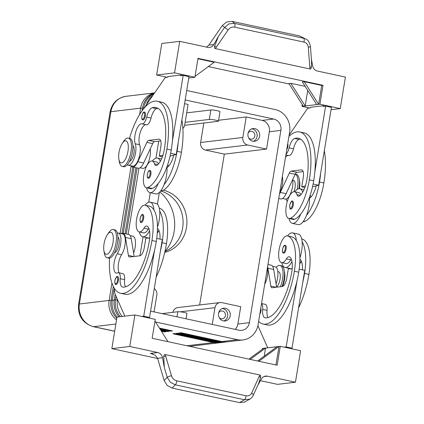 <?xml version="1.0" encoding="UTF-8"?>
<svg xmlns="http://www.w3.org/2000/svg" width="424" height="424" viewBox="0 0 424 424"><rect width="100%" height="100%" fill="white"/><g stroke="black" fill="none" stroke-linecap="round" stroke-linejoin="round"><path stroke-width="0.64" d="M144.632 112.084A4.023 1.537 102.2 0 1 145.379 115.826A4.023 1.537 102.2 0 1 142.936 119.95C142.173 119.213 141.589 120.204 141.807 116.075C143.466 110.828 143.688 112.556 144.632 112.084M160.293 161.396A17.697 6.758 -77.8 0 0 157.362 158.035A17.697 6.758 -77.8 0 0 156.472 157.993A17.697 6.758 -77.8 0 0 152.322 161.062M146.556 187.795A17.697 6.758 -77.8 0 0 149.9 192.634A17.697 6.758 -77.8 0 0 150.796 192.671A17.697 6.758 -77.8 0 0 158.242 183.438A38.054 14.533 102.2 0 1 152.232 188.5A13.674 5.221 102.2 0 1 150.748 188.701L146.391 187.758A13.674 5.221 102.2 0 1 143.821 175.123A13.674 5.221 102.2 0 1 150.674 161.226A13.674 5.221 102.2 0 1 152.158 161.025A13.674 5.221 102.2 0 1 154.495 163.855A8.045 3.074 -77.8 0 0 155.873 165.519A8.045 3.074 -77.8 0 0 157.193 165.137A16.091 6.143 -77.8 0 0 164.337 149.412A45.05 17.199 -77.8 0 0 155.926 107.516A45.05 17.199 -77.8 0 0 152.168 107.744A11.263 4.298 -77.8 0 0 146.678 117.135A8.045 3.074 102.2 0 1 142.088 123.882A8.045 3.074 102.2 0 1 141.976 123.85A11.263 4.298 -77.8 0 0 141.823 123.808A11.263 4.298 -77.8 0 0 136.03 131.016A11.263 4.298 -77.8 0 0 135.256 143.8A12.068 4.606 102.2 0 1 134.424 157.5A12.068 4.606 102.2 0 1 128.218 165.222A12.068 4.606 102.2 0 1 127.333 164.761M149.9 192.634L155.714 193.885A17.697 6.758 -77.8 0 0 156.61 193.927A17.697 6.758 -77.8 0 0 164.056 184.694A17.697 6.758 102.2 0 0 166.982 167.57A17.697 6.758 -77.8 0 0 166.934 166.886M152.158 161.025L156.514 161.968A13.674 5.221 102.2 0 1 158.512 163.908M160.754 190.858L160.924 190.895A13.674 5.221 -77.8 0 0 162.408 190.694A38.054 14.533 -77.8 0 0 181.43 152.243A51.484 19.658 -77.8 0 0 181.88 120.013M140.063 167.777L142.75 168.355A12.068 4.606 -77.8 0 0 148.495 161.931A12.068 4.606 -77.8 0 0 150.266 148.84M129.527 161.3A8.045 3.074 -77.8 0 0 133.958 153.043A8.045 3.074 -77.8 0 0 132.882 145.745M142.893 214.592A4.023 1.537 102.2 0 1 143.646 218.334A4.023 1.537 102.2 0 1 141.197 222.457C140.392 222.945 140.015 221.657 140.068 218.583C141.356 214.984 142.294 213.659 142.893 214.592M287.748 143.593A4.023 1.537 102.2 0 1 287.827 146.55A4.023 1.537 102.2 0 1 286.757 149.646M289.004 218.519A17.697 6.758 -77.8 0 0 292.348 223.358L298.162 224.609A17.697 6.758 -77.8 0 0 299.053 224.651A17.697 6.758 -77.8 0 0 306.499 215.418A17.697 6.758 102.2 0 0 309.43 198.294A8.045 3.074 -77.8 0 0 309.811 198.056A16.091 6.143 -77.8 0 0 316.224 185.85L318.678 185.214L313.113 184.016M302.736 192.12A17.697 6.758 -77.8 0 0 299.81 188.76A17.697 6.758 -77.8 0 0 298.915 188.717A17.697 6.758 -77.8 0 0 294.77 191.786M292.348 223.358A17.697 6.758 -77.8 0 0 293.238 223.395A17.697 6.758 -77.8 0 0 300.685 214.162A38.054 14.533 102.2 0 1 294.68 219.224A13.674 5.221 102.2 0 1 293.196 219.425L288.834 218.482A13.674 5.221 -77.8 0 0 290.318 218.286A38.054 14.533 -77.8 0 0 309.34 179.829A51.484 19.658 -77.8 0 0 299.731 131.954A51.484 19.658 -77.8 0 0 288.93 136.369M324.323 150.737A51.484 19.658 102.2 0 1 323.872 182.967A38.054 14.533 102.2 0 1 304.856 221.418A13.674 5.221 102.2 0 1 303.367 221.619L303.202 221.582M292.714 179.564A12.068 4.606 102.2 0 1 290.944 192.655A12.068 4.606 102.2 0 1 285.198 199.079L282.506 198.501M286.03 154.087A8.045 3.074 -77.8 0 0 289.126 147.859A11.263 4.298 102.2 0 1 294.611 138.468A45.05 17.199 102.2 0 1 298.369 138.24A45.05 17.199 102.2 0 1 306.78 180.136A16.091 6.143 102.2 0 1 299.636 195.862A8.045 3.074 102.2 0 1 298.316 196.243A8.045 3.074 102.2 0 1 296.938 194.579A13.674 5.221 -77.8 0 0 294.601 191.749A13.674 5.221 -77.8 0 0 293.116 191.95A13.674 5.221 -77.8 0 0 286.269 205.847A13.674 5.221 -77.8 0 0 288.834 218.482M294.601 191.749L298.962 192.687A13.674 5.221 102.2 0 1 300.961 194.632M293.954 191.717A8.045 3.074 -77.8 0 0 295.009 187.779A8.045 3.074 -77.8 0 0 293.503 180.301L292.793 180.147M286.089 249.058A4.023 1.537 102.2 0 1 283.64 253.181C282.882 252.439 282.299 253.435 282.511 249.307C284.17 244.06 284.398 245.788 285.336 245.316A4.023 1.537 102.2 0 1 286.089 249.058M186.714 90.482L275.261 109.578A19.308 17.691 -96.8 0 1 286.688 117.777A19.308 17.691 -96.8 0 1 289.603 132.251L258.115 324.54A19.308 17.691 -96.8 0 1 250.817 336.815A19.308 17.691 -96.8 0 1 242.963 339.947L227.296 341.824A19.308 17.691 -96.8 0 1 221.906 341.569L181.207 332.787L179.288 333.02L219.987 341.797A19.308 17.691 83.2 0 0 225.377 342.051A19.308 17.691 83.2 0 0 226.331 341.908M225.377 342.051L224.1 342.205A19.308 17.691 -96.8 0 1 218.71 341.951L178.011 333.169L176.093 333.402L216.791 342.179A19.308 17.691 83.2 0 0 222.181 342.433A19.308 17.691 83.2 0 0 223.135 342.29M222.181 342.433L220.899 342.587A19.308 17.691 -96.8 0 1 215.514 342.332L174.815 333.55L172.897 333.783L213.595 342.56A19.308 17.691 83.2 0 0 218.98 342.815A19.308 17.691 83.2 0 0 219.939 342.671M116.07 296.339L115.524 299.683A19.308 17.691 83.2 0 0 118.444 314.158A19.308 17.691 83.2 0 0 120.352 316.702M122.271 316.468A19.308 17.691 -96.8 0 1 120.363 313.93A19.308 17.691 -96.8 0 1 117.443 299.455L117.443 299.455M114.268 288.198L112.328 300.065A19.308 17.691 83.2 0 0 115.243 314.539A19.308 17.691 83.2 0 0 117.157 317.083M116.817 318.217A19.308 17.691 -96.8 0 1 113.966 314.693A19.308 17.691 -96.8 0 1 111.046 300.219L113.303 286.439M119.075 316.855A19.308 17.691 -96.8 0 1 117.167 314.311A19.308 17.691 -96.8 0 1 114.247 299.837L115.164 294.23M142.072 110.775L142.538 107.929A19.308 17.691 -96.8 0 1 149.836 95.654A19.308 17.691 -96.8 0 1 154.347 93.285M153.997 93.789A19.308 17.691 83.2 0 0 151.114 95.501A19.308 17.691 83.2 0 0 143.816 107.776L143.662 108.708M154.585 92.936A19.308 17.691 83.2 0 0 147.918 95.888A19.308 17.691 83.2 0 0 140.62 108.157L139.576 114.533M146.386 104.786A19.308 17.691 -96.8 0 1 152.9 95.373M111.963 283.142L109.127 300.446A19.308 17.691 83.2 0 0 112.047 314.921A19.308 17.691 83.2 0 0 116.542 319.876M276.199 267.369A14.48 5.528 102.2 0 1 279.893 265.424L281.345 265.737A14.48 5.528 102.2 0 1 284.228 270.433A14.48 5.528 102.2 0 1 284.048 279.204A14.48 5.528 102.2 0 1 282.055 286.545M284.228 270.433L284.652 272.908A11.263 4.298 102.2 0 1 284.515 279.734A11.263 4.298 102.2 0 1 282.532 286.46M279.893 265.424A14.48 5.528 102.2 0 1 282.596 278.891A14.48 5.528 102.2 0 1 280.397 286.741M298.851 188.728A14.48 5.528 -77.8 0 0 299.021 187.79A14.48 5.528 -77.8 0 0 299.201 179.013A14.48 5.528 -77.8 0 0 296.318 174.322L294.86 174.01M299.418 188.707A11.263 4.298 -77.8 0 0 299.482 188.32A11.263 4.298 -77.8 0 0 299.625 181.493L299.201 179.013M297.203 189.39A14.48 5.528 -77.8 0 0 297.563 187.477A14.48 5.528 -77.8 0 0 295.252 174.132M107.352 234.668L108.761 232.585A14.48 5.528 102.2 0 1 113.319 229.495A14.48 5.528 102.2 0 1 116.022 242.963A14.48 5.528 102.2 0 1 107.214 257.803A14.48 5.528 102.2 0 1 104.331 253.112L103.907 250.632A11.263 4.298 102.2 0 1 104.044 243.811A11.263 4.298 102.2 0 1 107.352 234.668A11.263 4.298 102.2 0 1 112.164 233.2A11.263 4.298 102.2 0 1 113.001 242.74A11.263 4.298 102.2 0 1 108.316 253.494A11.263 4.298 102.2 0 1 103.907 250.632M113.319 229.495L114.772 229.808A14.48 5.528 102.2 0 1 117.475 243.275A14.48 5.528 102.2 0 1 108.666 258.121L107.214 257.803M118.874 159.217L119.303 161.698A14.48 5.528 -77.8 0 0 122.181 166.388A14.48 5.528 -77.8 0 0 130.995 151.548A14.48 5.528 -77.8 0 0 128.292 138.081A14.48 5.528 -77.8 0 0 123.728 141.166L122.319 143.248A11.263 4.298 -77.8 0 0 119.017 152.391A11.263 4.298 -77.8 0 0 118.874 159.217A11.263 4.298 -77.8 0 0 123.283 162.079A11.263 4.298 -77.8 0 0 127.969 151.326A11.263 4.298 -77.8 0 0 127.131 141.786A11.263 4.298 -77.8 0 0 122.319 143.248M122.181 166.388L123.638 166.701A14.48 5.528 -77.8 0 0 132.447 151.861A14.48 5.528 -77.8 0 0 129.744 138.394L128.292 138.081M154.272 288.585A6.434 5.899 -96.8 0 1 155.868 290.308A6.434 5.899 -96.8 0 1 156.838 295.136L154.092 311.894M184.557 103.663L188.071 104.421L184.716 124.91A6.434 5.899 -96.8 0 1 182.892 128.483M172.849 312.318A6.434 5.899 -96.8 0 1 175.202 308.63A6.434 5.899 -96.8 0 1 177.82 307.586L220.03 302.54A6.434 5.899 -96.8 0 1 221.826 302.625L240.721 306.7L237.88 324.037A9.651 8.846 83.2 0 1 235.161 329.384M180.29 311.82L214.979 307.676A6.434 5.899 -96.8 0 1 217.411 303.584A6.434 5.899 -96.8 0 1 220.03 302.54M205.428 150.054L247.637 145.008A6.434 5.899 -96.8 0 1 243.827 142.279A6.434 5.899 -96.8 0 1 242.857 137.45L200.642 142.496A6.434 5.899 -96.8 0 0 201.617 147.319A6.434 5.899 -96.8 0 0 205.428 150.054L224.323 154.129L199.619 304.978M219.213 317.592A3.954 3.625 83.2 0 0 221.185 318.779A3.954 3.625 83.2 0 0 222.293 318.832A3.954 3.625 83.2 0 0 225.451 315.074A3.954 3.625 83.2 0 0 222.457 311.025A3.954 3.625 83.2 0 0 221.349 310.978A3.954 3.625 83.2 0 0 218.652 312.907M225.414 308.29A6.434 5.899 -96.8 0 1 230.285 314.878A6.434 5.899 -96.8 0 1 225.144 320.989A6.434 5.899 -96.8 0 1 223.347 320.904A6.434 5.899 -96.8 0 1 218.477 314.317A6.434 5.899 -96.8 0 1 223.618 308.206A6.434 5.899 -96.8 0 1 225.414 308.29M223.846 320.984A6.434 5.899 83.2 0 0 227.704 314.476A6.434 5.899 83.2 0 0 222.854 308.598A6.434 5.899 83.2 0 0 222.356 308.513M248.634 137.911A3.954 3.625 83.2 0 0 250.611 139.099A3.954 3.625 83.2 0 0 251.713 139.152A3.954 3.625 83.2 0 0 254.872 135.394A3.954 3.625 83.2 0 0 251.877 131.35A3.954 3.625 83.2 0 0 250.775 131.297A3.954 3.625 83.2 0 0 248.077 133.226M254.835 128.615A6.434 5.899 -96.8 0 1 259.705 135.198A6.434 5.899 -96.8 0 1 254.564 141.309A6.434 5.899 -96.8 0 1 252.773 141.224A6.434 5.899 -96.8 0 1 247.902 134.636A6.434 5.899 -96.8 0 1 253.038 128.525A6.434 5.899 -96.8 0 1 254.835 128.615M253.271 141.303A6.434 5.899 83.2 0 0 257.13 134.795A6.434 5.899 83.2 0 0 252.28 128.917A6.434 5.899 83.2 0 0 251.777 128.832M277.821 271.561L278.536 271.715A8.045 3.074 102.2 0 1 280.036 279.199A8.045 3.074 102.2 0 1 276.581 286.974M264.703 284.297A12.068 4.606 -77.8 0 0 267.39 267.889M261.529 303.706A8.045 3.074 102.2 0 1 262.668 309.425A11.263 4.298 -77.8 0 0 265.026 317.82A11.263 4.298 -77.8 0 0 265.238 317.852A45.05 17.199 -77.8 0 0 291.813 271.551A16.091 6.143 -77.8 0 0 289.634 256.939A8.045 3.074 -77.8 0 0 289.221 256.764A8.045 3.074 -77.8 0 0 286.401 258.932A13.674 5.221 102.2 0 1 281.605 262.615A13.674 5.221 102.2 0 1 281.547 262.604A13.674 5.221 102.2 0 1 279.405 248.067A13.674 5.221 102.2 0 1 287.371 235.882A13.674 5.221 102.2 0 1 287.435 235.892A38.054 14.533 102.2 0 1 294.367 271.249A51.484 19.658 102.2 0 1 263.05 324.021A51.484 19.658 102.2 0 1 258.624 321.424M287.541 235.919A17.697 6.758 102.2 0 1 291.691 232.85A17.697 6.758 102.2 0 1 292.581 232.887A17.697 6.758 102.2 0 1 296.349 240.636A38.054 14.533 -77.8 0 0 291.797 236.836A13.674 5.221 -77.8 0 0 291.733 236.82A13.674 5.221 -77.8 0 0 291.675 236.809M299.715 263.818A13.674 5.221 -77.8 0 0 300.939 262.069A8.045 3.074 102.2 0 1 301.438 261.311M292.173 268.721A17.697 6.758 102.2 0 1 291.823 268.779A17.697 6.758 102.2 0 1 290.933 268.742L285.119 267.486A17.697 6.758 102.2 0 1 281.774 262.652M292.581 232.887L298.395 234.143A17.697 6.758 102.2 0 1 302.164 241.887A17.697 6.758 102.2 0 1 299.911 257.797M291.966 261.571A17.697 6.758 102.2 0 1 286.009 267.528A17.697 6.758 102.2 0 1 285.119 267.486M260.802 308.142A4.023 1.537 102.2 0 1 260.882 311.099A4.023 1.537 102.2 0 1 259.811 314.195M293.318 204.924A4.023 1.537 102.2 0 1 290.869 209.048C290.064 209.541 289.687 208.248 289.74 205.174C291.028 201.58 291.966 200.25 292.565 201.183A4.023 1.537 102.2 0 1 293.318 204.924M114.56 252.715A8.045 3.074 -77.8 0 0 118.985 244.457A8.045 3.074 -77.8 0 0 117.914 237.164M158.995 230.587A8.045 3.074 -77.8 0 0 158.491 231.345A13.674 5.221 102.2 0 1 157.272 233.094M109.567 258.121A51.484 19.658 -77.8 0 0 120.602 293.297A51.484 19.658 -77.8 0 0 151.924 240.525A38.054 14.533 -77.8 0 0 144.992 205.174A13.674 5.221 -77.8 0 0 144.929 205.158A13.674 5.221 -77.8 0 0 136.957 217.342A13.674 5.221 -77.8 0 0 139.104 231.88A13.674 5.221 -77.8 0 0 139.162 231.891A13.674 5.221 -77.8 0 0 143.959 228.207A8.045 3.074 102.2 0 1 146.778 226.04A8.045 3.074 102.2 0 1 147.192 226.215A16.091 6.143 102.2 0 1 149.365 240.827A45.05 17.199 102.2 0 1 122.79 287.127A11.263 4.298 102.2 0 1 122.584 287.096A11.263 4.298 102.2 0 1 120.22 278.701A8.045 3.074 -77.8 0 0 118.535 272.706A8.045 3.074 -77.8 0 0 117.575 272.86A11.263 4.298 102.2 0 1 116.234 273.083A11.263 4.298 102.2 0 1 113.818 265.525A11.263 4.298 102.2 0 1 117.247 253.753A12.068 4.606 -77.8 0 0 120.93 241.139A12.068 4.606 -77.8 0 0 118.333 233.046A12.068 4.606 -77.8 0 0 117.342 233.105M119.176 272.844A11.263 4.298 102.2 0 1 121.609 254.697A12.068 4.606 -77.8 0 0 125.287 242.083A12.068 4.606 -77.8 0 0 122.695 233.99L118.333 233.046M145.098 205.195A17.697 6.758 102.2 0 1 149.243 202.126A17.697 6.758 102.2 0 1 150.138 202.163A17.697 6.758 102.2 0 1 153.907 209.912A38.054 14.533 -77.8 0 0 149.349 206.112A13.674 5.221 -77.8 0 0 149.29 206.096A13.674 5.221 -77.8 0 0 149.227 206.085M149.524 230.847A17.697 6.758 102.2 0 1 143.566 236.804A17.697 6.758 102.2 0 1 142.676 236.767A17.697 6.758 102.2 0 1 139.332 231.928M149.725 237.997A17.697 6.758 102.2 0 1 149.381 238.055A17.697 6.758 102.2 0 1 148.49 238.018L142.676 236.767M117.687 276.634A4.023 1.537 102.2 0 1 118.434 280.375A4.023 1.537 102.2 0 1 115.99 284.499C115.185 284.992 114.809 283.698 114.856 280.624C116.144 277.031 117.088 275.701 117.687 276.634M150.123 170.459A4.023 1.537 102.2 0 1 150.87 174.2A4.023 1.537 102.2 0 1 148.427 178.324C147.663 177.582 147.08 178.578 147.292 174.45C148.951 169.203 149.179 170.93 150.123 170.459M257.739 385.4L261.364 379.019A6.434 5.899 -96.8 0 1 263.977 376.57A6.434 5.899 -96.8 0 1 265.641 376.099A6.434 5.899 -96.8 0 1 267.438 376.183L295.443 382.225L300.605 350.701L280.259 346.313L277.164 365.223L152.158 338.262L155.258 319.351L134.906 314.963L129.744 346.482L157.755 352.524A6.434 5.899 -96.8 0 1 160.85 354.332A6.434 5.899 -96.8 0 1 162.514 357.702L164.284 367.407L163.744 356.743C163.865 355.259 164.311 354.528 165.079 354.549L259.97 375.012C260.696 375.351 260.882 376.215 260.522 377.614L258.598 383.487L253.25 395.391A3.217 1.542 -155.8 0 0 253.213 394.601A3.217 1.542 -155.8 0 0 251.686 393.053C250.526 395.279 248.639 396.18 246.021 395.756L176.771 380.816A3.217 1.23 102.2 0 1 176.267 383.227A3.217 1.23 102.2 0 1 175.255 384.822L244.505 399.758A3.217 1.23 -77.8 0 0 245.517 398.163A3.217 1.23 -77.8 0 0 246.021 395.756M176.771 380.816C174.163 380.116 172.404 378.431 171.482 375.754A3.217 0.678 163.6 0 0 168.969 376.433A3.217 0.678 163.6 0 0 167.21 377.334L164.141 380.476L157.596 358.285L154.993 355.031L150.451 353.399L152.582 353.855M303.934 42.087A3.217 1.23 -77.8 0 0 304.22 39.702A3.217 1.23 -77.8 0 0 303.695 38.293L234.446 23.352A3.217 1.23 102.2 0 1 234.965 24.767A3.217 1.23 102.2 0 1 234.684 27.147L303.934 42.087C306.51 42.787 307.967 44.515 308.312 47.26L309.79 67.278A3.217 0.843 -4.2 0 0 311.412 66.822C311.296 68.306 310.85 69.038 310.077 69.017L215.191 48.553C214.459 48.214 214.279 47.35 214.639 45.951L218.519 36.241L213.791 44.547A6.434 5.899 -96.8 0 1 211.179 46.995A6.434 5.899 -96.8 0 1 209.52 47.467A6.434 5.899 -96.8 0 1 207.723 47.382L179.712 41.34L161.804 43.481L156.642 75.006L174.55 72.864L179.712 41.34M206.552 47.133L208.873 45.13L222.256 25.61L228.107 29.961C229.84 27.661 232.034 26.728 234.684 27.147M306.133 39.236L299.498 35.923L232.124 21.391L226.67 21.958L222.256 25.61M232.124 21.391L234.446 23.352L228.944 23.882L224.497 27.507L218.519 36.241M164.284 367.407L167.21 377.334L170.268 382.209L175.255 384.822L172.08 388.071L239.449 402.604L244.526 402.084L250.192 398.904M164.141 380.476L167.157 385.395L172.08 388.071M239.449 402.604L244.505 399.758L249.884 399.085C250.801 398.825 251.92 397.595 253.245 395.385A3.217 1.542 -155.8 0 1 253.208 395.465M331.043 109.705L340.255 108.608L345.417 77.083L317.406 71.041A6.434 5.899 -96.8 0 1 314.306 69.239A6.434 5.899 -96.8 0 1 312.647 65.868L311.359 58.819M308.312 47.26A3.217 0.843 -4.2 0 0 310.193 46.656A3.217 0.843 -4.2 0 0 310.432 46.301L311.539 61.289L311.412 66.822M299.498 35.923L305.974 39.146C307.988 39.835 309.472 42.22 310.426 46.301A3.217 0.843 -4.2 0 0 310.421 46.253M163.367 190.206A31.922 29.251 -96.8 0 1 186.475 227.556A31.922 29.251 -96.8 0 1 164.719 252.428M164.925 251.533A31.922 29.251 83.2 0 0 182.638 228.017A31.922 29.251 83.2 0 0 160.675 190.964M164.968 251.512A40.222 36.856 83.2 0 0 174.147 231.546A40.222 36.856 83.2 0 0 159.827 191.966M162.042 313.612L177.82 311.725A4.828 0.583 9.3 0 1 183.21 312.255A4.828 0.583 9.3 0 1 186.947 313.447L186.072 318.795M185.166 99.937L273.708 119.033A9.651 8.846 -96.8 0 1 280.884 130.369L249.392 322.659A9.651 8.846 -96.8 0 1 241.818 330.365A9.651 8.846 -96.8 0 1 239.125 330.238L150.578 311.137M185.134 122.324L209.313 119.436A4.828 0.583 9.3 0 1 214.698 119.966A4.828 0.583 9.3 0 1 218.434 121.158A4.828 0.583 9.3 0 1 218.031 121.317L184.636 125.308M186.687 112.869L210.861 109.98A4.828 0.583 9.3 0 1 216.245 110.51A4.828 0.583 9.3 0 1 219.982 111.703L218.434 121.158M203.833 123.013L200.642 142.496M214.639 45.951L216.351 47.122L228.107 29.961M260.522 377.614A3.217 1.542 -155.8 0 0 259.17 376.401L251.686 393.053M171.482 375.754L165.731 356.245A3.217 0.678 163.6 0 0 163.744 356.743M129.744 346.482L111.835 348.623L116.998 317.099L134.906 314.963M295.443 382.225L277.54 384.361L260.426 380.673M157.664 358.508L111.835 348.623M188.76 77.99L194.902 77.253L197.997 58.342L322.998 85.303L319.903 104.214L305.195 105.974L290.848 83.3L305.185 86.39M197.929 58.756L214.162 62.254L195.045 76.357M316.707 104.601L302.36 81.922L304.278 81.694L321.721 85.457L322.998 85.303M307.739 90.423L305.195 105.974L303.277 106.201L288.93 83.528L290.848 83.3M289.242 84.026L208.317 66.568M304.278 81.694L318.625 104.368L321.721 85.457M303.277 106.201L301.994 106.355L302.28 104.627M167.21 77.285L156.642 75.006M309.653 108.009L301.994 106.355M194.902 77.253L174.55 72.864M182.559 75.451L180.714 75.053L167.925 76.58L167.819 77.21L165.259 77.518L146.572 104.511A16.091 6.143 -77.8 0 0 145.056 107.097M340.255 108.608L319.903 104.214M325.001 106.175L323.157 105.777L310.368 107.304L310.267 107.935L307.707 108.242L289.147 135.049M306.499 215.418A38.054 14.533 102.2 0 0 319.516 182.023A51.484 19.658 102.2 0 0 320.65 173.183L331.43 107.357L325.616 106.101L323.056 106.408L323.157 105.777M181.43 152.243L177.068 151.299A51.484 19.658 102.2 0 0 178.202 142.459L188.982 76.633L183.168 75.377L180.613 75.684L180.714 75.053M168.01 341.68L154.972 321.079M250.181 359.404L265.551 348.067L277.063 346.694L257.644 361.015M264.221 356.165L265.551 348.067L263.633 348.3L248.936 359.139M258.889 361.285L278.981 346.466L275.95 364.963M277.063 346.694L280.259 346.313M262.202 349.349L262.35 348.454L263.633 348.3M124.852 316.161L115.407 294.834A16.091 6.143 102.2 0 1 114.3 288.251M120.602 293.297L124.963 294.235A51.484 19.658 -77.8 0 0 154.511 250.383L143.731 316.209L141.786 316.442M299.18 269.129L304.739 270.327L291.988 348.189L290.043 348.422M156.737 238.405L162.297 239.602L149.545 317.465L147.6 317.698M121.02 233.629A12.868 4.913 102.2 0 1 122.865 233.2L128.679 234.456A12.868 4.913 102.2 0 1 131.255 238.723L134.169 256.467M122.865 233.2A12.868 4.913 102.2 0 1 125.44 237.472L128.387 255.402A4.828 1.844 -77.8 0 0 129.352 257.008A4.828 1.844 -77.8 0 0 129.596 257.018L139.83 255.794A8.045 3.074 -77.8 0 0 144.319 247.531L145.867 238.071L149.709 238.171M143.731 316.209L149.545 317.465M125.509 286.841A11.263 4.298 102.2 0 1 124.582 279.644A8.045 3.074 -77.8 0 0 122.891 273.644L118.535 272.706M157.463 228.478A16.091 6.143 102.2 0 1 159.981 239.104M160.325 251.639A51.484 19.658 -77.8 0 0 162.101 242.719A38.054 14.533 -77.8 0 0 159.721 211.163A17.697 6.758 102.2 0 1 157.468 227.073M150.138 202.163L155.953 203.419A17.697 6.758 102.2 0 1 159.721 211.163M143.46 232.818A13.674 5.221 -77.8 0 0 143.524 232.834A13.674 5.221 -77.8 0 0 148.315 229.151A8.045 3.074 102.2 0 1 148.819 228.393M154.511 250.383A51.484 19.658 -77.8 0 0 156.286 241.463A38.054 14.533 -77.8 0 0 153.907 209.912M159.403 208.279A13.674 5.221 102.2 0 1 159.466 208.29A13.674 5.221 102.2 0 1 159.525 208.306A38.054 14.533 102.2 0 1 166.457 243.657A51.484 19.658 102.2 0 1 156.159 277.063M130.179 235.601L132.871 236.184A12.068 4.606 102.2 0 1 133.618 253.107M267.947 264.497L271.122 265.18A12.868 4.913 102.2 0 1 273.703 269.447L276.618 287.191M263.05 324.021L267.412 324.959A51.484 19.658 -77.8 0 0 296.954 281.107L286.174 346.933L284.228 347.166M267.708 347.812L257.898 325.669M267.571 266.791A12.868 4.913 102.2 0 1 267.889 268.196L270.83 286.126A4.828 1.844 -77.8 0 0 271.8 287.732A4.828 1.844 -77.8 0 0 272.044 287.737L282.273 286.518A8.045 3.074 -77.8 0 0 286.762 278.255L288.309 268.795L292.157 268.896M291.988 348.189L286.174 346.933M267.957 317.565A11.263 4.298 102.2 0 1 267.025 310.368A8.045 3.074 -77.8 0 0 265.339 304.368L261.55 303.552M302.768 282.363A51.484 19.658 -77.8 0 0 304.543 273.443A38.054 14.533 -77.8 0 0 302.164 241.887M299.911 259.202A16.091 6.143 102.2 0 1 302.429 269.828M285.909 263.543A13.674 5.221 -77.8 0 0 285.967 263.558A13.674 5.221 -77.8 0 0 290.763 259.875A8.045 3.074 102.2 0 1 291.262 259.117M298.607 307.787A51.484 19.658 -77.8 0 0 308.905 274.381A38.054 14.533 -77.8 0 0 301.968 239.03A13.674 5.221 -77.8 0 0 301.909 239.014A13.674 5.221 -77.8 0 0 301.846 239.004M276.061 283.831A12.068 4.606 -77.8 0 0 275.314 266.908L272.627 266.325M296.954 281.107A51.484 19.658 -77.8 0 0 298.729 272.187A38.054 14.533 -77.8 0 0 296.349 240.636M155.56 322.001L237.578 339.693L221.906 341.569M159.88 328.833L170.57 331.139L172.489 330.906L159.408 328.086M160.664 330.073L167.369 331.52L169.287 331.287L160.192 329.326M161.449 331.314L164.173 331.902L166.091 331.674L160.977 330.566M224.323 154.129L266.532 149.084L269.373 131.747A9.651 8.846 83.2 0 0 262.196 120.411L246.212 116.96L242.857 137.45M247.637 145.008L266.532 149.084M214.979 307.676L212.233 324.44M246.212 116.96L218.583 120.262M157.421 204.262L159.36 192.432M286.189 199.026A14.48 5.528 -77.8 0 0 287.297 201.342M122.022 233.205L132.855 167.045M164.486 331.324L164.173 331.902M131.127 166.107L120.103 233.428M125.08 233.677L135.887 167.697M167.681 330.943L167.369 331.52M134.069 167.305L123.262 233.285M137.095 167.957L126.288 233.942M128.106 234.334L138.934 168.222M158.73 141.128L155.953 158.104M150.287 192.713L148.723 202.232M143.058 236.846L139.957 255.773M170.883 330.561L170.57 331.139M242.963 339.947A19.308 17.691 -96.8 0 1 237.578 339.693M299.726 131.954L304.088 132.892A51.484 19.658 102.2 0 1 314.836 171.927A51.484 19.658 102.2 0 1 313.702 180.772A38.054 14.533 102.2 0 1 300.685 214.162M282.363 176.474A12.068 4.606 102.2 0 1 279.676 192.883M288.426 155.444A11.263 4.298 -77.8 0 0 285.5 157.299M300.473 139.083A45.05 17.199 -77.8 0 0 298.973 139.406A11.263 4.298 -77.8 0 0 293.482 148.798A8.045 3.074 102.2 0 1 288.892 155.544A8.045 3.074 102.2 0 1 288.781 155.518M320.65 173.183L318.678 185.214M310.135 195.406A13.674 5.221 102.2 0 1 311.131 196.826M309.43 198.294A17.697 6.758 -77.8 0 0 309.382 197.611M278.754 198.512L280.667 198.925A12.868 4.913 -77.8 0 0 286.105 193.699L295.157 174.328A4.828 1.844 102.2 0 1 296.954 172.361L303.171 171.614M312.514 186.809L316.224 185.85M279.496 193.98A12.868 4.913 -77.8 0 0 280.291 192.443L289.343 173.077A4.828 1.844 102.2 0 1 291.14 171.105L301.374 169.881A8.045 3.074 102.2 0 1 301.782 169.902A8.045 3.074 102.2 0 1 303.282 177.38L301.734 186.836L305.418 185.887M314.836 171.927L325.616 106.101M304.861 187.514L301.734 186.836M178.202 142.459L176.23 154.49L173.776 155.126A16.091 6.143 -77.8 0 1 167.369 167.332A8.045 3.074 -77.8 0 1 166.982 167.57M177.068 151.299A38.054 14.533 102.2 0 1 164.056 184.694M168.688 166.102A13.674 5.221 -77.8 0 0 167.692 164.682M129.506 138.341A51.484 19.658 102.2 0 1 157.283 101.23A51.484 19.658 102.2 0 1 166.892 149.105A38.054 14.533 102.2 0 1 147.875 187.562A13.674 5.221 102.2 0 1 146.391 187.758M157.283 101.23L161.645 102.168A51.484 19.658 102.2 0 1 172.388 141.203A51.484 19.658 102.2 0 1 171.254 150.048A38.054 14.533 102.2 0 1 158.242 183.438M145.978 124.72A11.263 4.298 -77.8 0 0 140.312 132.203A11.263 4.298 -77.8 0 0 139.618 144.743A12.068 4.606 102.2 0 1 138.786 158.444A12.068 4.606 102.2 0 1 132.574 166.16L128.218 165.222M158.025 108.359A45.05 17.199 -77.8 0 0 156.53 108.682A11.263 4.298 -77.8 0 0 151.039 118.073A8.045 3.074 102.2 0 1 146.45 124.82A8.045 3.074 102.2 0 1 146.338 124.794M170.072 156.085L173.776 155.126M130.905 165.8A12.868 4.913 -77.8 0 0 132.405 166.95L138.219 168.201A12.868 4.913 -77.8 0 0 143.662 162.975L152.714 143.609A4.828 1.844 102.2 0 1 154.511 141.637L160.728 140.89M132.405 166.95A12.868 4.913 -77.8 0 0 137.848 161.719L146.9 142.353A4.828 1.844 102.2 0 1 148.697 140.381L158.931 139.157A8.045 3.074 102.2 0 1 159.334 139.178A8.045 3.074 102.2 0 1 160.839 146.656L159.286 156.112L162.97 155.163M172.388 141.203L183.168 75.377M170.665 153.292L176.23 154.49M159.286 156.112L162.418 156.79M141.86 116.054A3.376 1.288 102.2 0 1 142.946 113.176A3.376 1.288 102.2 0 1 144.324 112.917A3.376 1.288 102.2 0 1 144.547 115.731A3.376 1.288 102.2 0 1 142.66 119.202A3.376 1.288 102.2 0 1 141.86 116.054M157.861 164.581L154.495 163.855M162.408 190.694L161.083 190.413M142.809 218.238A3.376 1.288 -77.8 0 0 142.008 215.09A3.376 1.288 -77.8 0 0 140.121 218.561A3.376 1.288 -77.8 0 0 140.291 221.286A3.376 1.288 -77.8 0 0 141.637 221.217A3.376 1.288 -77.8 0 0 142.809 218.238M303.531 221.137L304.856 221.418M296.938 194.579L300.309 195.305M282.734 252.01A3.376 1.288 -77.8 0 0 284.085 251.941A3.376 1.288 -77.8 0 0 285.251 248.962A3.376 1.288 -77.8 0 0 284.451 245.814A3.376 1.288 -77.8 0 0 282.564 249.286A3.376 1.288 -77.8 0 0 282.734 252.01M220.3 341.219L219.987 341.797L218.71 341.951M217.104 341.601L216.791 342.179L215.514 342.332M213.908 341.983L213.595 342.56L186.883 345.751M117.379 299.89L114.247 299.837M114.178 300.277L111.046 300.219M142.538 107.929L144.393 107.839M110.982 300.658L109.127 300.446L79.389 304.003L110.881 111.713A19.308 17.691 -96.8 0 1 118.179 99.439A19.308 17.691 -96.8 0 1 126.029 96.306L154.622 92.888M114.692 331.197L93.736 326.676A19.308 17.691 -96.8 0 1 82.309 318.477A19.308 17.691 -96.8 0 1 79.389 304.003A9.651 1.161 -170.7 0 0 78.583 304.321L110.076 112.031A9.651 1.161 9.3 0 1 110.881 111.713L140.62 108.157L142.464 108.369M115.863 324.031L93.736 326.676A9.651 3.684 102.2 0 1 93.248 326.655L114.676 331.276M287.435 235.892L291.797 236.836M299.832 261.831L300.939 262.069M292.481 204.829A3.376 1.288 102.2 0 1 290.594 208.301A3.376 1.288 102.2 0 1 289.793 205.152A3.376 1.288 102.2 0 1 290.88 202.274A3.376 1.288 102.2 0 1 292.258 202.015A3.376 1.288 102.2 0 1 292.481 204.829M158.491 231.345L157.389 231.107M121.609 254.697L117.247 253.753M149.349 206.112L144.992 205.174M117.596 280.28A3.376 1.288 -77.8 0 0 116.796 277.132A3.376 1.288 -77.8 0 0 114.915 280.603A3.376 1.288 -77.8 0 0 115.084 283.333A3.376 1.288 -77.8 0 0 116.43 283.264A3.376 1.288 -77.8 0 0 117.596 280.28M147.345 174.428A3.376 1.288 102.2 0 1 148.437 171.55A3.376 1.288 102.2 0 1 149.815 171.291A3.376 1.288 102.2 0 1 150.032 174.105A3.376 1.288 102.2 0 1 148.151 177.577A3.376 1.288 102.2 0 1 147.345 174.428M157.596 358.285L162.514 357.702M263.913 376.602L267.438 376.183M176.988 316.834L177.82 311.725M210.861 109.98L209.313 119.436M309.79 67.278L310.077 69.017M215.191 48.553L216.351 47.122M259.97 375.012L259.17 376.401M165.731 356.245L165.079 354.549M213.791 44.547L208.873 45.13M157.755 352.524L150.451 353.399M125.44 237.472L131.255 238.723M128.387 255.402L133.624 256.536M156.286 241.463L151.924 240.525M148.315 229.151L143.959 228.207M124.582 279.644L120.22 278.701M166.457 243.657L162.101 242.719M276.072 287.26L270.83 286.126M273.703 269.447L267.889 268.196M304.543 273.443L308.905 274.381M294.367 271.249L298.729 272.187M286.401 258.932L290.763 259.875M262.668 309.425L267.025 310.368M249.392 322.659L237.88 324.037M280.884 130.369L269.373 131.747M273.708 119.033L262.196 120.411M309.34 179.829L313.702 180.772M289.126 147.859L293.482 148.798M294.611 138.468L298.973 139.406M290.318 218.286L294.68 219.224M319.516 182.023L323.872 182.967M309.494 197.287L310.479 197.499M286.105 193.699L280.291 192.443M302.158 170.051L301.374 169.881M296.954 172.361L291.14 171.105M295.157 174.328L289.343 173.077M168.037 166.775L167.051 166.563M171.254 150.048L166.892 149.105M139.618 144.743L135.256 143.8M151.039 118.073L146.678 117.135M156.53 108.682L152.168 107.744M152.232 188.5L147.875 187.562M137.848 161.719L143.662 162.975M158.931 139.157L159.71 139.326M148.697 140.381L154.511 141.637M146.9 142.353L152.714 143.609M157.362 158.035L161.549 158.936M287.371 235.882L291.733 236.82M144.929 205.158L149.29 206.096M143.524 232.834L139.162 231.891M281.605 262.615L285.967 263.558M110.076 112.031C111.973 103.18 117.289 97.933 126.029 96.306M78.583 304.321C77.687 315.742 82.579 323.183 93.248 326.655M189.565 346.334L218.98 342.815M288.892 155.544L285.898 154.898M299.81 188.76L303.992 189.661M146.45 124.82L142.088 123.882"/></g></svg>
